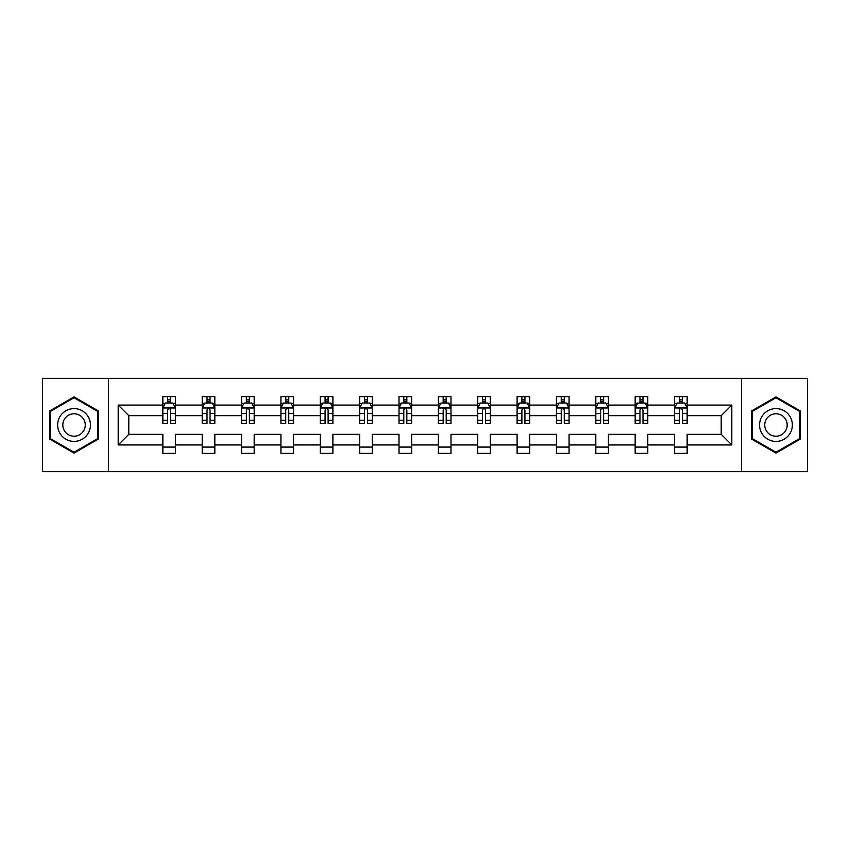 <?xml version="1.0" encoding="UTF-8"?>
<svg xmlns="http://www.w3.org/2000/svg" width="850" height="850" viewBox="0 0 850 850"><rect width="100%" height="100%" fill="white"/><g stroke="black" fill="none" stroke-linecap="round" stroke-linejoin="round"><path stroke-width="1.27" d="M741.519 471.676L807.5 471.676L807.5 378.324L741.519 378.324L741.519 471.676L108.481 471.676L108.481 378.324L42.5 378.324L42.5 471.676L108.481 471.676M687.151 444.933L687.151 434.339L721.214 434.339L731.808 444.933L687.151 444.933L687.151 453.39L674.528 453.39L674.528 444.933L647.785 444.933L647.785 453.39L635.173 453.39L635.173 444.933L608.43 444.933L608.43 453.39L595.818 453.39L595.818 444.933L569.064 444.933L569.064 453.39L556.452 453.39L556.452 444.933L529.709 444.933L529.709 453.39L517.097 453.39L517.097 444.933L490.344 444.933L490.344 453.39L477.732 453.39L477.732 444.933L450.989 444.933L450.989 453.39L438.377 453.39L438.377 444.933L411.623 444.933L411.623 453.39L399.011 453.39L399.011 444.933L372.268 444.933L372.268 453.39L359.656 453.39L359.656 444.933L332.902 444.933L332.902 453.39L320.291 453.39L320.291 444.933L293.547 444.933L293.547 453.39L280.936 453.39L280.936 444.933L254.182 444.933L254.182 453.39L241.57 453.39L241.57 444.933L214.827 444.933L214.827 453.39L202.215 453.39L202.215 444.933L175.472 444.933L175.472 453.39L162.849 453.39L162.849 444.933L118.192 444.933L118.192 405.067L162.849 405.067L162.849 396.61L175.472 396.61L175.472 405.067L202.215 405.067L202.215 396.61L214.827 396.61L214.827 405.067L241.57 405.067L241.57 396.61L254.182 396.61L254.182 405.067L280.936 405.067L280.936 396.61L293.547 396.61L293.547 405.067L320.291 405.067L320.291 396.61L332.902 396.61L332.902 405.067L359.656 405.067L359.656 396.61L372.268 396.61L372.268 405.067L399.011 405.067L399.011 396.61L411.623 396.61L411.623 405.067L438.377 405.067L438.377 396.61L450.989 396.61L450.989 405.067L477.732 405.067L477.732 396.61L490.344 396.61L490.344 405.067L517.097 405.067L517.097 396.61L529.709 396.61L529.709 405.067L556.452 405.067L556.452 396.61L569.064 396.61L569.064 405.067L595.818 405.067L595.818 396.61L608.43 396.61L608.43 405.067L635.173 405.067L635.173 396.61L647.785 396.61L647.785 405.067L674.528 405.067L674.528 396.61L687.151 396.61L687.151 405.067L731.808 405.067L731.808 444.933M741.519 378.324L108.481 378.324M674.528 405.067L674.528 415.661L647.785 415.661L647.785 405.067M647.785 444.933L647.785 434.339L674.528 434.339L674.528 444.933M635.173 405.067L635.173 415.661L608.43 415.661L608.43 405.067M608.43 444.933L608.43 434.339L635.173 434.339L635.173 444.933M595.818 405.067L595.818 415.661L569.064 415.661L569.064 405.067M569.064 444.933L569.064 434.339L595.818 434.339L595.818 444.933M556.452 405.067L556.452 415.661L529.709 415.661L529.709 405.067M529.709 444.933L529.709 434.339L556.452 434.339L556.452 444.933M517.097 405.067L517.097 415.661L490.344 415.661L490.344 405.067M490.344 444.933L490.344 434.339L517.097 434.339L517.097 444.933M477.732 405.067L477.732 415.661L450.989 415.661L450.989 405.067M450.989 444.933L450.989 434.339L477.732 434.339L477.732 444.933M438.377 405.067L438.377 415.661L411.623 415.661L411.623 405.067M411.623 444.933L411.623 434.339L438.377 434.339L438.377 444.933M399.011 405.067L399.011 415.661L372.268 415.661L372.268 405.067M372.268 444.933L372.268 434.339L399.011 434.339L399.011 444.933M359.656 405.067L359.656 415.661L332.902 415.661L332.902 405.067M332.902 444.933L332.902 434.339L359.656 434.339L359.656 444.933M320.291 405.067L320.291 415.661L293.547 415.661L293.547 405.067M293.547 444.933L293.547 434.339L320.291 434.339L320.291 444.933M280.936 405.067L280.936 415.661L254.182 415.661L254.182 405.067M254.182 444.933L254.182 434.339L280.936 434.339L280.936 444.933M241.57 405.067L241.57 415.661L214.827 415.661L214.827 405.067M214.827 444.933L214.827 434.339L241.57 434.339L241.57 444.933M202.215 405.067L202.215 415.661L175.472 415.661L175.472 405.067M175.472 444.933L175.472 434.339L202.215 434.339L202.215 444.933M162.849 405.067L162.849 415.661L128.786 415.661L128.786 434.339L162.849 434.339L162.849 444.933M118.192 405.067L128.786 415.661M721.214 434.339L721.214 415.661L687.151 415.661L687.151 405.067M679.331 402.921L682.359 402.921M639.965 402.921L642.993 402.921M600.61 402.921L603.638 402.921M561.244 402.921L564.273 402.921M521.889 402.921L524.918 402.921M482.524 402.921L485.552 402.921M443.169 402.921L446.197 402.921M403.803 402.921L406.831 402.921M364.448 402.921L367.476 402.921M325.082 402.921L328.111 402.921M285.728 402.921L288.756 402.921M246.362 402.921L249.39 402.921M207.007 402.921L210.035 402.921M167.641 402.921L170.669 402.921M162.849 447.079L175.472 447.079M202.215 447.079L214.827 447.079M241.57 447.079L254.182 447.079M280.936 447.079L293.547 447.079M320.291 447.079L332.902 447.079M359.656 447.079L372.268 447.079M399.011 447.079L411.623 447.079M438.377 447.079L450.989 447.079M477.732 447.079L490.344 447.079M517.097 447.079L529.709 447.079M556.452 447.079L569.064 447.079M595.818 447.079L608.43 447.079M635.173 447.079L647.785 447.079M674.528 447.079L687.151 447.079M128.786 434.339L118.192 444.933M731.808 405.067L721.214 415.661M98.387 410.943L74.035 396.886L49.693 410.943L49.693 439.057L74.035 453.114L98.387 439.057L98.387 410.943M751.612 410.943L751.612 439.057L775.965 453.114L800.307 439.057L800.307 410.943L775.965 396.886L751.612 410.943M170.669 399.893L167.641 399.893M165.219 403.357L162.849 403.357L162.849 396.61L167.641 396.61L167.641 403.049M162.849 420.325L162.849 423.491L167.641 423.491L167.641 420.325L162.849 420.325L162.849 415.661M175.472 415.661L175.472 423.491L170.669 423.491L170.669 409.987C169.66 408.043 168.651 408.043 167.641 409.987L167.641 420.325M173.092 403.357L175.472 403.357L175.472 396.61L170.669 396.61L170.669 403.049M175.472 408.096L172.943 403.049L165.378 403.049L162.849 408.096M210.035 399.893L207.007 399.893M204.584 403.357L202.215 403.357L202.215 396.61L207.007 396.61L207.007 403.049M202.215 420.325L202.215 423.491L207.007 423.491L207.007 420.325L202.215 420.325L202.215 415.661M214.827 415.661L214.827 423.491L210.035 423.491L210.035 409.987C209.026 408.043 208.016 408.043 207.007 409.987L207.007 420.325M212.458 403.357L214.827 403.357L214.827 396.61L210.035 396.61L210.035 403.049M214.827 408.096L212.309 403.049L204.733 403.049L202.215 408.096M249.39 399.893L246.362 399.893M243.939 403.357L241.57 403.357L241.57 396.61L246.362 396.61L246.362 403.049M241.57 420.325L241.57 423.491L246.362 423.491L246.362 420.325L241.57 420.325L241.57 415.661M254.182 415.661L254.182 423.491L249.39 423.491L249.39 409.987C248.381 408.043 247.371 408.043 246.362 409.987L246.362 420.325M251.812 403.357L254.182 403.357L254.182 396.61L249.39 396.61L249.39 403.049M254.182 408.096L251.664 403.049L244.099 403.049L241.57 408.096M59.84 416.797A16.405 16.405 0 0 0 65.843 439.206A16.405 16.405 0 0 0 88.241 433.203A16.405 16.405 0 0 0 82.238 410.794A16.405 16.405 0 0 0 59.84 416.797M64.313 419.39A11.231 11.231 0 0 0 68.425 434.722A11.231 11.231 0 0 0 83.757 430.61A11.231 11.231 0 0 0 79.656 415.278A11.231 11.231 0 0 0 64.313 419.39M97.633 411.379L97.633 438.621L74.035 452.243L50.447 438.621L50.447 411.379L74.035 397.757L97.633 411.379M761.759 416.797A16.405 16.405 0 0 0 767.763 439.206A16.405 16.405 0 0 0 790.16 433.203A16.405 16.405 0 0 0 784.157 410.794A16.405 16.405 0 0 0 761.759 416.797M766.243 419.39A11.231 11.231 0 0 0 770.344 434.722A11.231 11.231 0 0 0 785.687 430.61A11.231 11.231 0 0 0 781.575 415.278A11.231 11.231 0 0 0 766.243 419.39M799.553 411.379L799.553 438.621L775.965 452.243L752.367 438.621L752.367 411.379L775.965 397.757L799.553 411.379M288.756 399.893L285.728 399.893M283.305 403.357L280.936 403.357L280.936 396.61L285.728 396.61L285.728 403.049M280.936 420.325L280.936 423.491L285.728 423.491L285.728 420.325L280.936 420.325L280.936 415.661M293.547 415.661L293.547 423.491L288.756 423.491L288.756 409.987C287.746 408.043 286.737 408.043 285.728 409.987L285.728 420.325M291.178 403.357L293.547 403.357L293.547 396.61L288.756 396.61L288.756 403.049M293.547 408.096L291.029 403.049L283.454 403.049L280.936 408.096M328.111 399.893L325.082 399.893M322.66 403.357L320.291 403.357L320.291 396.61L325.082 396.61L325.082 403.049M320.291 420.325L320.291 423.491L325.082 423.491L325.082 420.325L320.291 420.325L320.291 415.661M332.902 415.661L332.902 423.491L328.111 423.491L328.111 409.987C327.101 408.043 326.092 408.043 325.082 409.987L325.082 420.325M330.533 403.357L332.902 403.357L332.902 396.61L328.111 396.61L328.111 403.049M332.902 408.096L330.384 403.049L322.819 403.049L320.291 408.096M367.476 399.893L364.448 399.893M362.026 403.357L359.656 403.357L359.656 396.61L364.448 396.61L364.448 403.049M359.656 420.325L359.656 423.491L364.448 423.491L364.448 420.325L359.656 420.325L359.656 415.661M372.268 415.661L372.268 423.491L367.476 423.491L367.476 409.987C366.467 408.043 365.457 408.043 364.448 409.987L364.448 420.325M369.899 403.357L372.268 403.357L372.268 396.61L367.476 396.61L367.476 403.049M372.268 408.096L369.739 403.049L362.174 403.049L359.656 408.096M406.831 399.893L403.803 399.893M401.381 403.357L399.011 403.357L399.011 396.61L403.803 396.61L403.803 403.049M399.011 420.325L399.011 423.491L403.803 423.491L403.803 420.325L399.011 420.325L399.011 415.661M411.623 415.661L411.623 423.491L406.831 423.491L406.831 409.987C405.822 408.043 404.812 408.043 403.803 409.987L403.803 420.325M409.254 403.357L411.623 403.357L411.623 396.61L406.831 396.61L406.831 403.049M411.623 408.096L409.105 403.049L401.54 403.049L399.011 408.096M446.197 399.893L443.169 399.893M440.746 403.357L438.377 403.357L438.377 396.61L443.169 396.61L443.169 403.049M438.377 420.325L438.377 423.491L443.169 423.491L443.169 420.325L438.377 420.325L438.377 415.661M450.989 415.661L450.989 423.491L446.197 423.491L446.197 409.987C445.188 408.043 444.178 408.043 443.169 409.987L443.169 420.325M448.619 403.357L450.989 403.357L450.989 396.61L446.197 396.61L446.197 403.049M450.989 408.096L448.46 403.049L440.895 403.049L438.377 408.096M485.552 399.893L482.524 399.893M480.101 403.357L477.732 403.357L477.732 396.61L482.524 396.61L482.524 403.049M477.732 420.325L477.732 423.491L482.524 423.491L482.524 420.325L477.732 420.325L477.732 415.661M490.344 415.661L490.344 423.491L485.552 423.491L485.552 409.987C484.543 408.043 483.533 408.043 482.524 409.987L482.524 420.325M487.974 403.357L490.344 403.357L490.344 396.61L485.552 396.61L485.552 403.049M490.344 408.096L487.826 403.049L480.261 403.049L477.732 408.096M524.918 399.893L521.889 399.893M519.467 403.357L517.097 403.357L517.097 396.61L521.889 396.61L521.889 403.049M517.097 420.325L517.097 423.491L521.889 423.491L521.889 420.325L517.097 420.325L517.097 415.661M529.709 415.661L529.709 423.491L524.918 423.491L524.918 409.987C523.908 408.043 522.899 408.043 521.889 409.987L521.889 420.325M527.34 403.357L529.709 403.357L529.709 396.61L524.918 396.61L524.918 403.049M529.709 408.096L527.181 403.049L519.616 403.049L517.097 408.096M564.273 399.893L561.244 399.893M558.822 403.357L556.452 403.357L556.452 396.61L561.244 396.61L561.244 403.049M556.452 420.325L556.452 423.491L561.244 423.491L561.244 420.325L556.452 420.325L556.452 415.661M569.064 415.661L569.064 423.491L564.273 423.491L564.273 409.987C563.263 408.043 562.254 408.043 561.244 409.987L561.244 420.325M566.695 403.357L569.064 403.357L569.064 396.61L564.273 396.61L564.273 403.049M569.064 408.096L566.546 403.049L558.971 403.049L556.452 408.096M603.638 399.893L600.61 399.893M598.188 403.357L595.818 403.357L595.818 396.61L600.61 396.61L600.61 403.049M595.818 420.325L595.818 423.491L600.61 423.491L600.61 420.325L595.818 420.325L595.818 415.661M608.43 415.661L608.43 423.491L603.638 423.491L603.638 409.987C602.629 408.043 601.619 408.043 600.61 409.987L600.61 420.325M606.061 403.357L608.43 403.357L608.43 396.61L603.638 396.61L603.638 403.049M608.43 408.096L605.901 403.049L598.336 403.049L595.818 408.096M642.993 399.893L639.965 399.893M637.543 403.357L635.173 403.357L635.173 396.61L639.965 396.61L639.965 403.049M635.173 420.325L635.173 423.491L639.965 423.491L639.965 420.325L635.173 420.325L635.173 415.661M647.785 415.661L647.785 423.491L642.993 423.491L642.993 409.987C641.984 408.043 640.974 408.043 639.965 409.987L639.965 420.325M645.416 403.357L647.785 403.357L647.785 396.61L642.993 396.61L642.993 403.049M647.785 408.096L645.267 403.049L637.691 403.049L635.173 408.096M682.359 399.893L679.331 399.893M676.908 403.357L674.528 403.357L674.528 396.61L679.331 396.61L679.331 403.049M674.528 420.325L674.528 423.491L679.331 423.491L679.331 420.325L674.528 420.325L674.528 415.661M687.151 415.661L687.151 423.491L682.359 423.491L682.359 409.987C681.349 408.043 680.34 408.043 679.331 409.987L679.331 420.325M684.781 403.357L687.151 403.357L687.151 396.61L682.359 396.61L682.359 403.049M687.151 408.096L684.622 403.049L677.057 403.049L674.528 408.096M175.408 407.968L162.913 407.968M175.472 420.325L170.669 420.325M167.641 413.557L162.849 413.557M175.472 413.557L170.669 413.557M170.669 401.498L167.641 401.498M214.763 407.968L202.279 407.968M214.827 420.325L210.035 420.325M207.007 413.557L202.215 413.557M214.827 413.557L210.035 413.557M210.035 401.498L207.007 401.498M254.129 407.968L241.634 407.968M254.182 420.325L249.39 420.325M246.362 413.557L241.57 413.557M254.182 413.557L249.39 413.557M249.39 401.498L246.362 401.498M293.484 407.968L280.999 407.968M293.547 420.325L288.756 420.325M285.728 413.557L280.936 413.557M293.547 413.557L288.756 413.557M288.756 401.498L285.728 401.498M332.849 407.968L320.354 407.968M332.902 420.325L328.111 420.325M325.082 413.557L320.291 413.557M332.902 413.557L328.111 413.557M328.111 401.498L325.082 401.498M372.204 407.968L359.72 407.968M372.268 420.325L367.476 420.325M364.448 413.557L359.656 413.557M372.268 413.557L367.476 413.557M367.476 401.498L364.448 401.498M411.559 407.968L399.075 407.968M411.623 420.325L406.831 420.325M403.803 413.557L399.011 413.557M411.623 413.557L406.831 413.557M406.831 401.498L403.803 401.498M450.925 407.968L438.441 407.968M450.989 420.325L446.197 420.325M443.169 413.557L438.377 413.557M450.989 413.557L446.197 413.557M446.197 401.498L443.169 401.498M490.28 407.968L477.796 407.968M490.344 420.325L485.552 420.325M482.524 413.557L477.732 413.557M490.344 413.557L485.552 413.557M485.552 401.498L482.524 401.498M529.646 407.968L517.151 407.968M529.709 420.325L524.918 420.325M521.889 413.557L517.097 413.557M529.709 413.557L524.918 413.557M524.918 401.498L521.889 401.498M569.001 407.968L556.516 407.968M569.064 420.325L564.273 420.325M561.244 413.557L556.452 413.557M569.064 413.557L564.273 413.557M564.273 401.498L561.244 401.498M608.366 407.968L595.871 407.968M608.43 420.325L603.638 420.325M600.61 413.557L595.818 413.557M608.43 413.557L603.638 413.557M603.638 401.498L600.61 401.498M647.721 407.968L635.237 407.968M647.785 420.325L642.993 420.325M639.965 413.557L635.173 413.557M647.785 413.557L642.993 413.557M642.993 401.498L639.965 401.498M687.087 407.968L674.592 407.968M687.151 420.325L682.359 420.325M679.331 413.557L674.528 413.557M687.151 413.557L682.359 413.557M682.359 401.498L679.331 401.498"/></g></svg>
